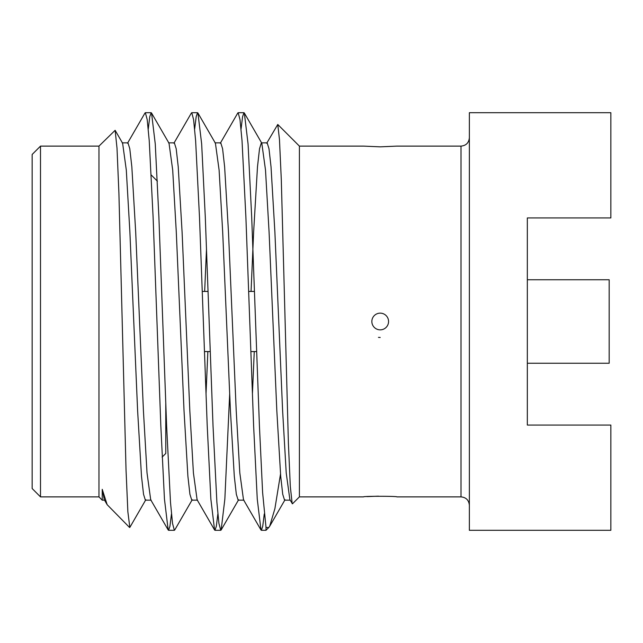 <?xml version="1.0" encoding="UTF-8"?>
<svg xmlns="http://www.w3.org/2000/svg" width="643" height="643" viewBox="0 0 643 643"><rect width="100%" height="100%" fill="white"/><g stroke="black" fill="none" stroke-linecap="round" stroke-linejoin="round"><path stroke-width="0.96" d="M461.007 496.886L461.007 146.114L396.9 146.114L380.206 146.845L363.504 146.114L299.405 146.114L299.405 496.886L363.504 496.886C362.917 496.091 397.527 496.091 396.9 496.886L461.007 496.886C466.079 497.377 468.86 500.166 469.358 505.237M378.454 337.382L380.206 337.471L378.454 337.382M378.454 496.163L367 496.613M527.332 425.063L610.85 425.063L610.85 530.29L469.358 530.29L469.358 112.71L610.85 112.71L610.85 217.937L527.332 217.937L527.332 425.063L527.332 217.937M527.332 279.745L609.178 279.745L609.178 363.255L527.332 363.255M241.061 129.05L242.58 116.713L243.954 112.71L244.348 113.047L248.061 143.944L251.694 217.101L259.426 425.899L262.617 492.546L266.001 527.421L266.001 530.29L261.347 530.29M148.26 129.05L149.779 116.713L151.161 112.71L151.547 113.047L155.26 143.944L158.893 217.101L166.625 425.899L170.491 502.32L172.533 523.426L174.357 530.29L174.751 529.953L192.217 499.756M194.66 129.05L196.179 116.713L197.554 112.71L197.948 113.047L201.661 143.944L205.294 217.101L213.026 425.899L216.892 502.32L218.925 523.426L220.758 530.29L221.152 529.953L224.857 499.056L229.688 393.709M127.507 143.244L144.972 113.047L145.358 112.71L147.191 119.574L149.232 140.68L153.098 217.101L160.83 425.899L164.455 499.056L168.169 529.953L168.562 530.29L169.937 526.287L171.464 513.95M173.899 143.244L191.373 113.047L191.759 112.71L193.591 119.574L195.625 140.68L199.491 217.101L207.223 425.899L210.856 499.056L214.569 529.953L214.963 530.29L216.337 526.287L217.856 513.95M220.3 143.244L237.765 113.047L238.159 112.71L239.992 119.574L242.025 140.68L245.891 217.101L253.623 425.899L257.256 499.056L260.97 529.953L261.363 530.29L262.738 526.287L264.257 513.95M145.816 499.756L129.83 527.405L127.861 511.748L126.028 469.752L118.907 193.085L117.01 148.179L115.137 130.312L122.62 143.244L126.301 170.065L129.894 232.171L137.626 410.829L141.492 476.222L143.534 494.274L145.358 500.158L151.161 500.158M151.547 113.047L169.021 143.244L172.702 170.065L176.295 232.171L184.027 410.829L187.893 476.222L189.926 494.274L191.759 500.158L197.562 500.158M204.659 291.432L206.483 249.291M197.948 113.047L215.421 143.244L219.102 170.065L222.695 232.171L230.427 410.829L234.293 476.222L236.327 494.274L238.159 500.158L243.962 500.158M251.059 291.432L253.623 232.171L257.489 166.778L259.523 148.726L261.355 142.842L267.158 142.842L268.991 148.726L271.024 166.778L274.891 232.171L282.623 410.829L286.215 472.935L289.897 499.756L292.477 503.799L299.405 496.886M244.348 113.047L261.814 143.244L265.503 170.065L269.087 232.171L276.828 410.829L280.694 476.222L282.727 494.274L284.56 500.158L290.355 500.158M107.164 504.691L102.237 489.331L102.237 500.158L102.237 489.331L104.303 499.756L107.164 504.691L129.573 527.493M122.162 142.842L127.965 142.842L129.79 148.726L131.831 166.778L135.697 232.171L143.429 410.829L147.022 472.935L150.703 499.756L168.169 529.953M168.562 142.842L174.357 142.842L176.19 148.726L178.224 166.778L182.098 232.171L189.83 410.829L193.414 472.935L197.104 499.756L214.569 529.953M206.033 393.709L207.858 351.568M214.963 142.842L220.758 142.842L222.591 148.726L224.624 166.778L228.49 232.171L236.222 410.829L239.815 472.935L243.496 499.756L260.97 529.953M252.434 393.709L254.258 351.568M266.7 143.244L277.768 124.477L279.472 139.515L281.296 179.51L288.41 443.461L290.314 486.518L292.187 503.71M115.137 130.312L98.966 146.114L40.501 146.114L40.501 496.886L98.966 496.886L98.966 146.114M280.509 474.108L274.891 508.677L269.682 526.263L268.734 527.549L266.001 527.421M40.501 496.886L32.15 488.535L32.15 154.465L40.501 146.114M162.116 457.117L165.773 453.46L165.773 402.928M98.966 496.886L102.237 500.158L104.761 500.158M299.405 146.114L277.768 124.477M380.206 329.851A8.351 8.351 0 0 0 387.44 317.32A8.351 8.351 0 0 0 372.972 317.32A8.351 8.351 0 0 0 380.206 329.851M256.67 351.568L250.874 351.568M210.277 351.568L204.474 351.568M168.554 530.29L174.349 530.29M214.947 530.29L220.75 530.29M145.366 112.71L151.169 112.71M191.767 112.71L197.57 112.71M238.167 112.71L243.97 112.71M221.152 529.953L238.617 499.756M285.018 499.756L269.682 526.263M157.39 181.157L151.29 175.057M268.734 527.549L266.001 530.29M461.007 146.114C466.079 145.623 468.86 142.834 469.358 137.763M254.443 291.432L248.648 291.432M208.043 291.432L202.248 291.432"/></g></svg>
